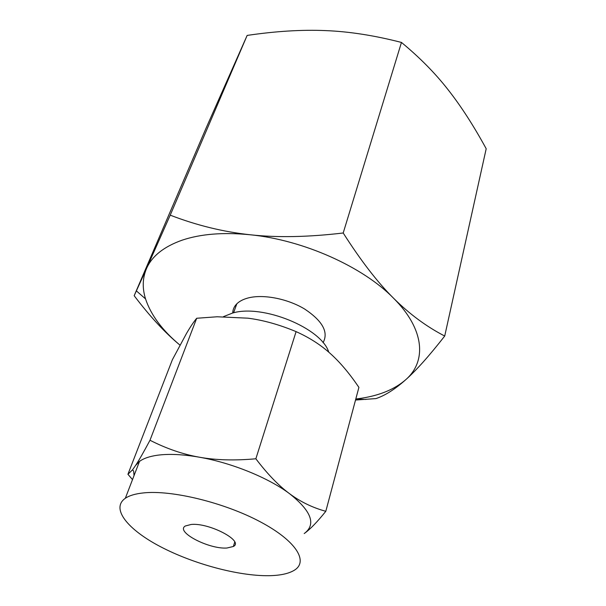 <?xml version="1.0" encoding="UTF-8"?>
<svg xmlns="http://www.w3.org/2000/svg" width="606" height="606" viewBox="0 0 606 606"><rect width="100%" height="100%" fill="white"/><g stroke="black" fill="none" stroke-linecap="round" stroke-linejoin="round"><path stroke-width="0.91" d="M134.176 295.705L146.607 268.36C142.516 277.874 142.16 288.055 145.546 298.909C150.894 315.044 162.378 330.459 179.99 345.14C165.241 333.005 149.97 316.521 134.176 295.705L206.214 127.805L247.15 35.421C275.881 31.179 302.015 29.573 325.551 30.603C349.132 31.52 374.432 35.466 401.452 42.435C419.602 57.418 435.055 73.068 447.811 89.377C460.757 105.77 473.551 125.548 486.194 148.735L444.713 336.042C429.124 355.987 416.08 370.592 405.573 379.848C394.983 389.257 385.128 395.506 375.985 398.589L355.525 400.043M343.201 232.992C360.903 260.762 377.674 282.479 393.506 298.167C363.017 266.845 303.379 240.014 250.392 234.787C223.462 232.113 200.7 233.916 182.088 240.188C163.908 246.65 152.083 256.043 146.607 268.36L170.218 215.16C196.647 225.356 223.372 231.893 250.392 234.787C277.162 237.734 308.098 237.135 343.201 232.992L401.452 42.435M355.798 399.028L361.653 398.21C380.167 395.271 394.801 389.15 405.573 379.848C426.722 361.608 424.973 329.497 393.506 298.167C409.345 313.969 426.412 326.596 444.713 336.042M170.218 215.16L247.15 35.421M232.719 313.014C232.818 309.522 234.181 306.462 236.817 303.818C239.438 301.258 243.104 299.334 247.831 298.046C262.921 293.925 287.464 298.606 304.727 309.083C322.665 321.074 328.77 332.285 323.043 342.708M328.755 352.169C321.619 328.134 262.55 303.864 232.515 313.067L223.447 316.658M191.201 524.455C209.381 522.599 244.354 541.15 233.355 546.491L226.917 548.021C208.858 549.4 175.02 531.742 185.338 525.985L191.201 524.455M132.502 479.611L127.927 474.278L172.392 359.691L186.489 333.482C190.254 326.998 193.655 321.93 196.692 318.264L217.13 316.771L247.968 318.18C263.209 320.135 279.252 324.619 296.092 331.626C309.355 337.58 320.771 344.897 330.338 353.563C339.701 361.941 348.973 372.834 358.138 386.257L358.904 387.385L325.808 511.297C317.408 521.751 310.446 528.993 304.924 533.022L304.212 533.538M304.924 533.022C316.196 523.917 311.09 510.813 289.6 493.723C300.515 501.829 312.59 507.684 325.808 511.297M143.402 492.92C171.687 489.815 224.106 502.533 260.156 521.743C296.402 540.916 308.962 561.732 294.039 570.413C288.35 573.753 279.964 575.518 268.875 575.7C238.453 576.117 193.435 563.944 160.613 546.771C127.798 529.659 110.504 508.548 125.328 498.276C129.366 495.541 135.388 493.761 143.402 492.92M289.6 493.723C268.496 477.823 231.598 462.787 199.313 457.197C182.891 454.348 168.968 453.689 157.537 455.212C149.591 456.333 143.577 458.401 139.494 461.416L135.615 465.423C138.956 460.355 143.743 451.97 149.993 440.251C166.415 448.629 182.861 454.28 199.313 457.197C215.728 460.174 234.575 460.704 255.861 458.78C267.473 474.081 278.722 485.732 289.6 493.723M296.092 331.626L255.861 458.78M127.927 474.278L132.525 469.832L133.661 471.082L134.024 475.657M132.525 469.832L135.615 465.423M196.692 318.264L149.993 440.251M355.79 399.059L365.986 399.43M145.546 298.909L136.403 290.903M236.817 303.818L233.583 312.81M233.355 546.491L234.734 542.082M125.328 498.276L139.494 461.416"/></g></svg>

